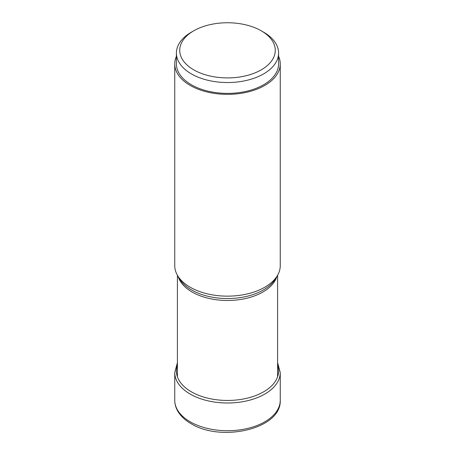 <?xml version="1.0" encoding="UTF-8"?>
<svg xmlns="http://www.w3.org/2000/svg" width="455" height="455" viewBox="0 0 455 455"><rect width="100%" height="100%" fill="white"/><g stroke="black" fill="none" stroke-linecap="round" stroke-linejoin="round"><path stroke-width="0.68" d="M176.409 53.042L176.409 63.893A51.091 29.495 0 0 0 207.946 91.148A51.091 29.495 0 0 0 263.627 84.755A51.091 29.495 0 0 0 278.591 63.893L278.591 53.042A51.091 29.495 180 0 1 263.627 73.898A51.091 29.495 180 0 1 207.946 80.296A51.091 29.495 180 0 1 176.409 53.042A51.091 29.495 180 0 1 191.373 32.186L193.722 30.826A47.769 27.579 180 0 1 261.278 30.826A47.769 27.579 180 0 1 261.278 69.831A47.769 27.579 180 0 1 193.722 69.831A47.769 27.579 180 0 1 193.722 30.826L191.373 32.186M261.278 30.826L263.627 32.186A51.091 29.495 180 0 1 278.591 53.042M174.748 63.893L174.748 265.697A52.752 30.457 0 0 0 177.695 275.736A52.752 30.457 0 0 0 190.196 287.23A52.752 30.457 0 0 0 277.305 275.736A52.752 30.457 0 0 0 280.252 265.697L280.252 63.893A52.752 30.457 180 0 1 247.691 92.035A52.752 30.457 180 0 1 190.196 85.432A52.752 30.457 180 0 1 174.748 63.893A52.752 30.457 180 0 1 176.409 56.312M278.591 56.312A52.752 30.457 180 0 1 280.252 63.893M277.595 365.081A51.114 29.507 180 0 1 251.672 396.942A51.114 29.507 180 0 1 191.356 391.806A51.114 29.507 180 0 1 177.405 365.081M277.595 362.658L280.252 372.543A52.752 30.457 180 0 1 247.691 400.679A52.752 30.457 180 0 1 190.196 394.075A52.752 30.457 180 0 1 174.748 372.543L177.405 362.658M174.748 400.275A52.752 30.457 0 0 0 190.196 421.808A52.752 30.457 0 0 0 247.691 428.411A52.752 30.457 0 0 0 280.252 400.275C281.599 429.076 221.124 442.487 191.026 423.633C184.827 420.067 180.294 415.705 177.439 410.552C175.658 407.265 174.765 403.841 174.748 400.275L174.748 372.543M177.695 275.736L179.617 278.915A50.715 29.279 0 0 0 179.617 278.915A50.715 29.279 0 0 0 191.635 289.966A50.715 29.279 0 0 0 191.674 289.983A50.715 29.279 0 0 0 275.383 278.915L275.383 278.915A50.715 29.279 0 0 0 275.383 278.909L277.305 275.736M276.873 276.452A50.095 28.921 180 0 1 242.691 299.111A50.095 28.921 180 0 1 192.112 292.025A50.095 28.921 180 0 1 192.078 292.002A50.095 28.921 180 0 1 178.127 276.452M280.252 372.543L280.252 400.275M177.405 275.241L177.405 376.797M277.595 275.241L277.595 376.797"/></g></svg>
